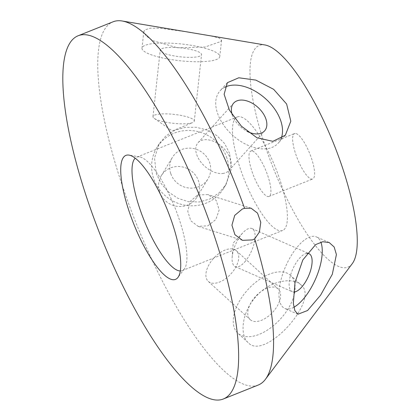 <?xml version="1.0" encoding="UTF-8"?>
<svg xmlns="http://www.w3.org/2000/svg" width="420" height="420" viewBox="0 0 420 420"><rect width="100%" height="100%" fill="white"/><g stroke="black" fill="none" stroke-linecap="round" stroke-linejoin="round"><path stroke-width="0.32" stroke-dasharray="2.1 1.58" d="M207.895 225.808L215.854 219.539L219.172 209.953L216.206 200.424L208.078 194.607L197.684 194.938L190.244 201.38L187.761 211.228L190.759 220.763L198.072 226.317L207.895 225.808M180.296 270.979A61.121 16.674 -111.8 0 0 182.149 270.643A61.121 16.674 -111.8 0 0 184.38 268.863A61.121 16.674 -111.8 0 0 175.571 209.27A61.121 16.674 -111.8 0 0 140.7 157.148A61.121 16.674 -111.8 0 0 139.624 156.886A61.121 16.674 -111.8 0 0 136.784 157.133A61.121 16.674 -111.8 0 0 135.209 158.167M276.754 287.931A20.779 11.645 132.4 0 1 278.203 288.939A20.779 11.645 132.4 0 1 273.824 310.957A20.779 11.645 132.4 0 1 251.638 320.639A20.779 11.645 132.4 0 1 250.184 319.636A20.779 11.645 132.4 0 1 254.562 297.612A20.779 11.645 132.4 0 1 276.754 287.931M234.875 249.706A20.779 11.645 132.4 0 1 236.329 250.714A20.779 11.645 132.4 0 1 231.95 272.732A20.779 11.645 132.4 0 1 209.759 282.413A20.779 11.645 132.4 0 1 208.309 281.411A20.779 11.645 132.4 0 1 212.688 259.387A20.779 11.645 132.4 0 1 234.875 249.706M306.826 253.391A20.779 8.621 113.8 0 0 299.46 258.342A20.779 8.621 113.8 0 0 289.837 277.977A20.779 8.621 113.8 0 0 292.241 291.706A20.779 8.621 113.8 0 0 293.559 292.016M244.755 261.938A20.779 8.621 113.8 0 0 254.378 242.303A20.779 8.621 113.8 0 0 251.974 228.575A20.779 8.621 113.8 0 0 243.07 232.565A20.779 8.621 113.8 0 0 242.445 233.252A20.779 8.621 113.8 0 0 232.16 257.355A20.779 8.621 113.8 0 0 235.226 266.616A20.779 8.621 113.8 0 0 244.755 261.938M222.679 173.481A20.779 13.057 42 0 0 228.963 170.504A20.779 13.057 42 0 0 225.876 150.749A20.779 13.057 42 0 0 204.341 139.739A20.779 13.057 42 0 0 198.056 142.711A20.779 13.057 42 0 0 201.143 162.466A20.779 13.057 42 0 0 222.679 173.481M161.705 48.715A20.779 4.468 6.2 0 1 185.041 48.416A20.779 4.468 6.2 0 1 201.547 54.642A20.779 4.468 6.2 0 1 200.067 56.054A20.779 4.468 6.2 0 1 176.736 56.354A20.779 4.468 6.2 0 1 160.23 50.127A20.779 4.468 6.2 0 1 161.705 48.715M154.45 115.175A20.779 4.468 6.2 0 1 177.781 114.875A20.779 4.468 6.2 0 1 194.287 121.102A20.779 4.468 6.2 0 1 192.811 122.514A20.779 4.468 6.2 0 1 192.675 122.572A20.779 4.468 6.2 0 1 173.145 123.286A20.779 4.468 6.2 0 1 154.229 118.372A20.779 4.468 6.2 0 1 152.969 116.587A20.779 4.468 6.2 0 1 154.45 115.175M290.735 275.546A39.118 21.919 -47.6 0 0 290.567 275.394A39.118 21.919 -47.6 0 0 248.141 289.359A39.118 21.919 -47.6 0 0 237.657 333.023A39.118 21.919 -47.6 0 0 237.825 333.175A39.118 21.919 -47.6 0 0 280.25 319.211A39.118 21.919 -47.6 0 0 290.735 275.546M301.203 285.101C293.018 276.696 269.861 280.507 256.163 296.394C241.904 311.761 239.363 334.94 248.131 342.578C264.548 361.578 320.197 299.843 301.203 285.101L290.567 275.394M293.853 307.267A39.118 16.223 -66.2 0 1 284.855 308.49A39.118 16.223 -66.2 0 1 279.069 297.092A39.118 16.223 -66.2 0 1 291.622 254.977A39.118 16.223 -66.2 0 1 316.37 236.885A39.118 16.223 -66.2 0 1 320.869 242.151M280.991 138.799A39.118 24.575 -138 0 1 278.213 143.157A39.118 24.575 -138 0 1 220.521 120.062A39.118 24.575 -138 0 1 220.038 90.846A39.118 24.575 -138 0 1 224.789 87.245M218.846 58.181A39.118 8.411 -173.8 0 0 219.776 56.632A39.118 8.411 -173.8 0 0 185.614 44.478A39.118 8.411 -173.8 0 0 142.926 46.583A39.118 8.411 -173.8 0 0 142.002 48.137A39.118 8.411 -173.8 0 0 176.159 60.291A39.118 8.411 -173.8 0 0 218.846 58.181M220.658 41.57L221.571 40.194L219.172 38.036L211.827 36.167L186.958 31.889L160.088 28.214L150.302 28.182L144.743 29.972L143.797 31.663L145.982 35.884L152.996 40.698L177.524 47.801L204.902 47.051L220.658 41.57M170.714 173.481A20.779 19.735 31.2 0 1 172.431 157.358A20.779 19.735 31.2 0 1 192.308 148.334A20.779 19.735 31.2 0 1 209.69 162.781A20.779 19.735 31.2 0 1 207.974 178.904A20.779 19.735 31.2 0 1 188.092 187.929A20.779 19.735 31.2 0 1 170.714 173.481M159.584 191.84A20.779 19.735 31.2 0 1 161.301 175.718A20.779 19.735 31.2 0 1 181.178 166.693A20.779 19.735 31.2 0 1 198.56 181.141A20.779 19.735 31.2 0 1 196.844 197.264A20.779 19.735 31.2 0 1 176.967 206.288A20.779 19.735 31.2 0 1 159.584 191.84M226.884 158.062A39.118 37.144 -148.8 0 0 194.166 130.862A39.118 37.144 -148.8 0 0 156.749 147.856A39.118 37.144 -148.8 0 0 153.521 178.201A39.118 37.144 -148.8 0 0 186.233 205.401A39.118 37.144 -148.8 0 0 223.655 188.407A39.118 37.144 -148.8 0 0 226.884 158.062M229.666 153.473L224.668 143.656L216.967 135.681L207.239 130.1L196.345 127.27L185.194 127.355L174.731 130.331L165.827 135.97L159.18 143.845L154.492 158.088L156.303 173.612L161.18 183.603L168.578 192.071L177.902 198.292L188.438 201.705L199.395 201.968L209.885 198.97L219.02 192.964L226.018 184.501L231.247 169.36L229.666 153.473M248.131 342.578L237.825 333.175M352.275 263.639A119.364 32.561 68.2 0 1 340.268 267.083A119.364 32.561 68.2 0 1 265.487 146.979A119.364 32.561 68.2 0 1 264.868 44.951M258.263 385.035A195.589 53.356 68.2 0 1 245.726 384.983A195.589 53.356 68.2 0 1 128.473 203.191A195.589 53.356 68.2 0 1 113.09 21.793M241.174 116.991A61.121 16.674 68.2 0 1 277.814 173.801A61.121 16.674 68.2 0 1 282.623 230.491A61.121 16.674 68.2 0 1 278.702 230.475A61.121 16.674 68.2 0 1 242.062 173.665A61.121 16.674 68.2 0 1 237.253 116.975A61.121 16.674 68.2 0 1 241.174 116.991M296.116 133.576A24.449 6.667 68.2 0 1 310.774 156.303A24.449 6.667 68.2 0 1 312.695 178.978A24.449 6.667 68.2 0 1 311.125 178.972A24.449 6.667 68.2 0 1 296.473 156.245A24.449 6.667 68.2 0 1 294.546 133.571A24.449 6.667 68.2 0 1 296.116 133.576M252.43 151.037A24.449 6.667 68.2 0 1 267.089 173.759A24.449 6.667 68.2 0 1 269.01 196.434A24.449 6.667 68.2 0 1 267.446 196.429A24.449 6.667 68.2 0 1 252.788 173.707A24.449 6.667 68.2 0 1 250.866 151.032A24.449 6.667 68.2 0 1 252.43 151.037M232.318 114.975A20.779 13.057 42 0 0 247.049 131.323M250.877 208.115L208.078 194.607M184.38 268.863L177.944 277.436M236.329 250.714L278.203 288.939M251.974 228.575L308.983 253.664M232.16 257.355L233.2 243.017L243.07 232.565M228.963 170.504L264.579 130.898M194.287 121.102L201.547 54.642M297.922 314.239L284.855 308.49M285.338 135.24L278.213 143.157M221.571 40.194L219.776 56.632M161.301 175.718L172.431 157.358M159.18 143.845L156.749 147.856M182.149 270.643L282.623 230.491M269.01 196.434L312.695 178.978M250.866 151.032L294.546 133.571M136.784 157.133L237.253 116.975M226.018 184.501L223.655 188.407M196.844 197.264L207.974 178.904M143.797 31.663L142.002 48.137M227.367 82.693L220.038 90.846M329.175 242.519L316.37 236.885M154.229 118.372L172.305 130.966L192.675 122.572M152.969 116.587L160.23 50.127M198.056 142.711L233.672 103.11M235.226 266.616L292.241 291.706M208.309 281.411L250.184 319.636M139.624 156.886L129.055 155.111M242.513 240.34L198.072 226.317"/><path stroke-width="0.63" d="M244.571 208.32L251.06 208.168L257.523 213.119L260.767 222.301L259.418 232.003L254.667 238.854L252.536 239.894L242.513 240.34L234.906 234.68L231.934 225.172L234.712 215.392L242.324 209.024L244.571 208.32A195.589 53.356 68.2 0 0 125.627 21.84A195.589 53.356 68.2 0 0 122.178 21A195.589 53.356 68.2 0 0 113.09 21.793L78.141 35.758A195.589 53.356 68.2 0 1 90.683 35.805A195.589 53.356 68.2 0 1 207.931 217.602A195.589 53.356 68.2 0 1 223.319 399A195.589 53.356 68.2 0 1 210.777 398.953A195.589 53.356 68.2 0 1 93.529 217.156A195.589 53.356 68.2 0 1 78.141 35.758M130.232 155.395A66.77 18.212 68.2 0 1 168.32 212.331A66.77 18.212 68.2 0 1 177.944 277.436A66.77 18.212 68.2 0 1 171.229 279.363A66.77 18.212 68.2 0 1 129.397 212.179A66.77 18.212 68.2 0 1 129.055 155.111A66.77 18.212 68.2 0 1 130.232 155.395M135.209 158.167A61.121 16.674 -111.8 0 0 142.774 216.988A61.121 16.674 -111.8 0 0 178.232 270.627A61.121 16.674 -111.8 0 0 180.296 270.979M293.559 292.016A20.779 8.621 113.8 0 0 301.765 287.028A20.779 8.621 113.8 0 0 311.388 267.393A20.779 8.621 113.8 0 0 308.983 253.664A20.779 8.621 113.8 0 0 306.826 253.391M247.049 131.323A20.779 13.057 42 0 0 258.295 133.875A20.779 13.057 42 0 0 264.579 130.898A20.779 13.057 42 0 0 261.492 111.142A20.779 13.057 42 0 0 239.957 100.133A20.779 13.057 42 0 0 233.672 103.11A20.779 13.057 42 0 0 232.318 114.975M320.869 242.151A39.118 16.223 -66.2 0 1 322.156 248.283A39.118 16.223 -66.2 0 1 293.853 307.267M336.409 254.552L332.315 274.265L320.581 295.187L307.571 310.511L297.922 314.239L294.845 310.621L293.323 303.366L295.013 282.576L302.825 259.938L315.672 244.571L322.791 241.736L329.175 242.519L334.147 246.971L336.409 254.552M224.789 87.245A39.118 24.575 -138 0 1 277.73 113.941A39.118 24.575 -138 0 1 280.991 138.799M286.634 104.039L290.808 121.212L285.338 135.235L272.858 141.335L256.94 137.776L241.348 126.136L229.425 110.161L224.123 94.28L227.367 82.693L238.77 77.779L255.843 80.099L273.646 89.323L286.634 104.039M122.178 21L264.868 44.951A119.364 32.561 68.2 0 1 266.973 45.465A119.364 32.561 68.2 0 1 335.071 147.252A119.364 32.561 68.2 0 1 352.275 263.639L265.398 379.339A195.589 53.356 68.2 0 1 258.263 385.035L223.319 399M254.667 238.854A195.589 53.356 68.2 0 1 265.398 379.339"/></g></svg>

